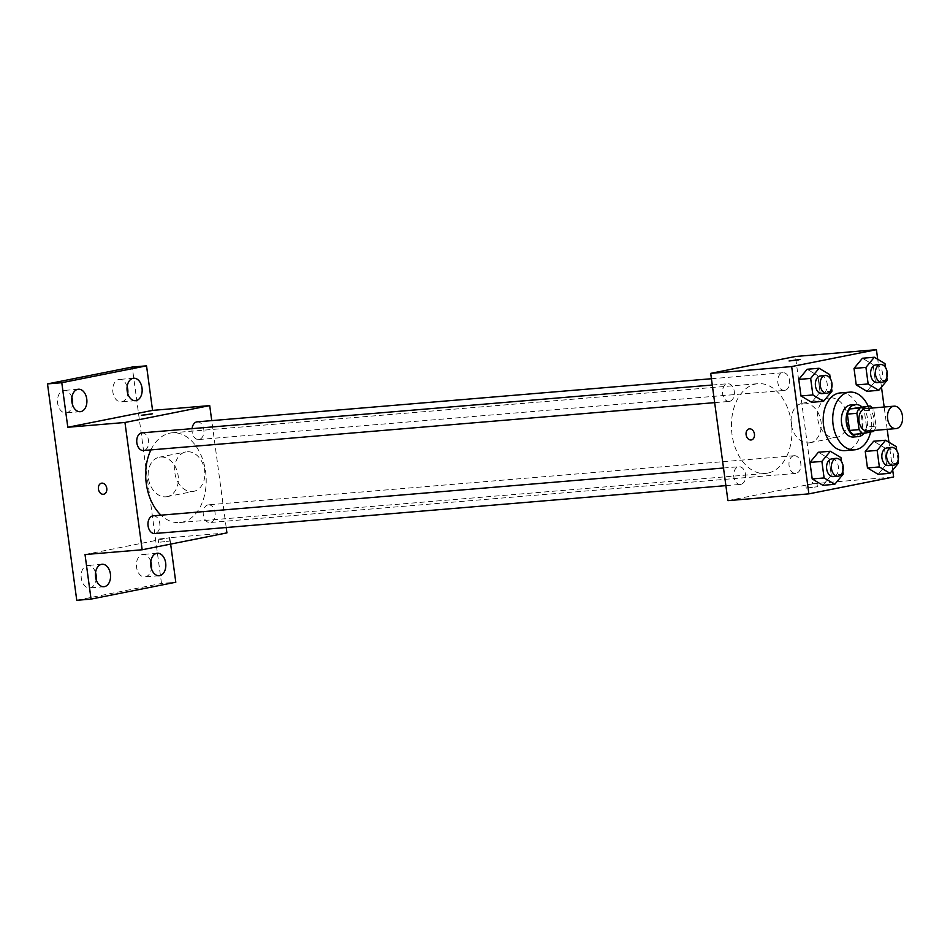 <?xml version="1.0" encoding="UTF-8"?>
<svg xmlns="http://www.w3.org/2000/svg" width="950" height="950" viewBox="0 0 950 950"><rect width="100%" height="100%" fill="white"/><g stroke="black" fill="none" stroke-linecap="round" stroke-linejoin="round"><path stroke-width="0.71" stroke-dasharray="4.75 3.56" d="M865.521 408.571A11.258 7.541 -94.8 0 1 873.929 418.736A11.258 7.541 -94.8 0 1 867.967 430.92A11.258 7.541 -94.8 0 1 867.398 431.003M860.653 406.766A15.283 10.224 -94.8 0 1 864.31 410.733L866.519 427.061L876.043 426.265L873.834 409.937A15.283 10.224 -94.8 0 0 872.409 407.989M876.043 426.265A15.283 10.224 -94.8 0 1 874.297 430.421M853.219 434.399L873.62 431.431M866.519 427.061A15.283 10.224 -94.8 0 1 864.096 432.226M864.072 433.331A16.079 10.759 85.2 0 0 861.686 406.683M850.832 404.961A16.079 10.759 -94.8 0 1 862.837 419.473A16.079 10.759 -94.8 0 1 854.323 436.893A16.079 10.759 -94.8 0 1 853.516 437.012M864.31 410.733L873.834 409.937M868.146 406.149A28.951 19.38 -94.8 0 1 870.616 432.024M840.227 392.932A28.951 19.38 -94.8 0 1 861.852 419.069A28.951 19.38 -94.8 0 1 846.521 450.419A28.951 19.38 -94.8 0 1 845.061 450.621M831.962 391.162L820.064 392.16L811.644 402.325L820.064 392.16L817.819 375.618L807.168 369.253L817.819 375.618L829.73 374.621M887.229 380.154L875.318 381.152L866.899 391.317L875.318 381.152L873.086 364.622L862.434 358.245L873.086 364.622L884.984 363.624M892.703 470.096L888.939 442.261M887.193 429.341L884.165 407.004M881.481 387.101L877.717 359.266M843.184 474.145L831.286 475.142L822.866 485.308L831.286 475.142L829.041 458.613L818.389 452.247L829.041 458.613L840.952 457.615M898.451 463.149L886.54 464.146L878.121 474.311L886.54 464.146L884.307 447.616L873.656 441.239L884.307 447.616L896.206 446.607M767.719 473.124A45.03 30.139 -94.8 0 1 765.451 473.444A45.03 30.139 -94.8 0 1 731.654 431.086A45.03 30.139 -94.8 0 1 757.934 383.693A45.03 30.139 -94.8 0 1 791.564 424.353A45.03 30.139 -94.8 0 1 767.719 473.124M727.914 500.65L812.678 483.776L795.459 356.488M784.902 390.355A8.883 5.938 -94.8 0 1 784.451 390.414A8.883 5.938 -94.8 0 1 777.789 382.066A8.883 5.938 -94.8 0 1 782.966 372.721A8.883 5.938 -94.8 0 1 789.592 380.736A8.883 5.938 -94.8 0 1 784.902 390.355M729.636 401.351A8.883 5.938 -94.8 0 1 729.196 401.423A8.883 5.938 -94.8 0 1 722.534 393.074A8.883 5.938 -94.8 0 1 727.712 383.729A8.883 5.938 -94.8 0 1 734.338 391.744A8.883 5.938 -94.8 0 1 729.636 401.351M740.857 484.346A8.883 5.938 -94.8 0 1 740.418 484.417A8.883 5.938 -94.8 0 1 733.744 476.057A8.883 5.938 -94.8 0 1 738.934 466.723A8.883 5.938 -94.8 0 1 745.56 474.739A8.883 5.938 -94.8 0 1 740.857 484.346M793.749 455.786A8.883 5.938 85.2 0 0 789.046 465.393A8.883 5.938 85.2 0 0 795.672 473.409A8.883 5.938 85.2 0 0 800.85 464.063A8.883 5.938 85.2 0 0 794.188 455.715A8.883 5.938 85.2 0 0 793.749 455.786M812.678 483.776L893.629 476.983M835.335 437.629A20.104 14.891 -101.3 0 0 836.57 437.451A20.104 14.891 -101.3 0 0 847.246 414.829A20.104 14.891 -101.3 0 0 828.721 398.026A20.104 14.891 -101.3 0 0 817.879 419.817A20.104 14.891 -101.3 0 0 835.335 437.629M807.678 487.861L817.428 486.756L807.678 487.861M807.239 484.654L816.988 483.55L807.239 484.654M800.209 359.468L789.058 360.976M808.854 442.902A20.104 14.891 -101.3 0 0 810.089 442.724A20.104 14.891 -101.3 0 0 820.764 420.102A20.104 14.891 -101.3 0 0 802.239 403.287A20.104 14.891 -101.3 0 0 791.409 425.089A20.104 14.891 -101.3 0 0 808.854 442.902M749.17 428.889L749.17 428.889A5.629 4.168 78.7 0 1 754.359 433.592A5.629 4.168 78.7 0 1 751.367 439.933L751.367 439.933M150.919 449.908A45.03 30.139 -94.8 0 1 172.176 432.808A45.03 30.139 -94.8 0 1 205.806 473.468A45.03 30.139 -94.8 0 1 181.961 522.227A45.03 30.139 -94.8 0 1 179.704 522.548A45.03 30.139 -94.8 0 1 161.013 515.173M207.991 504.889A8.883 5.938 85.2 0 0 203.288 514.508A8.883 5.938 85.2 0 0 209.914 522.524A8.883 5.938 85.2 0 0 215.104 513.178A8.883 5.938 85.2 0 0 208.442 504.83A8.883 5.938 85.2 0 0 207.991 504.889M141.954 432.844A8.883 5.938 -94.8 0 1 148.592 440.848A8.883 5.938 -94.8 0 1 143.889 450.466M153.176 515.826A8.883 5.938 -94.8 0 1 159.814 523.842A8.883 5.938 -94.8 0 1 155.111 533.461M197.22 421.836A8.883 5.938 -94.8 0 1 203.846 429.851A8.883 5.938 -94.8 0 1 199.144 439.47A8.883 5.938 -94.8 0 1 198.704 439.529A8.883 5.938 -94.8 0 1 192.066 428.64M226.195 527.523L211.743 420.624M170.644 544.089L169.777 537.676L226.919 532.891M76.76 600.305L161.512 583.431L175.797 582.231M161.512 583.431L132.252 367.032M192.434 491.53A20.104 14.891 -101.3 0 0 193.669 491.352A20.104 14.891 -101.3 0 0 204.345 468.73A20.104 14.891 -101.3 0 0 185.82 451.927A20.104 14.891 -101.3 0 0 174.99 473.718A20.104 14.891 -101.3 0 0 192.434 491.53M85.025 554.551L169.777 537.676M160.016 542.153L169.765 541.061L160.016 542.153M159.588 538.947L169.326 537.842L159.588 538.947M152.546 413.772L141.396 415.281M165.953 496.803A20.104 14.891 -101.3 0 0 167.188 496.624A20.104 14.891 -101.3 0 0 177.864 474.003A20.104 14.891 -101.3 0 0 159.339 457.199A20.104 14.891 -101.3 0 0 148.509 478.99A20.104 14.891 -101.3 0 0 165.953 496.803M101.508 483.194L101.508 483.194A5.629 4.168 78.7 0 1 106.697 487.896A5.629 4.168 78.7 0 1 103.704 494.226L103.704 494.226M127.157 386.555A11.269 7.541 85.2 0 0 119.356 379.43A11.269 7.541 85.2 0 0 112.884 392.136A11.269 7.541 85.2 0 0 121.244 401.886A11.269 7.541 85.2 0 0 127.739 393.561M150.812 561.581A11.269 7.541 85.2 0 0 143.023 554.444A11.269 7.541 85.2 0 0 136.539 567.162A11.269 7.541 85.2 0 0 144.911 576.911A11.269 7.541 85.2 0 0 151.406 568.575M95.558 572.589A11.269 7.541 85.2 0 0 87.768 565.452A11.269 7.541 85.2 0 0 81.284 578.158A11.269 7.541 85.2 0 0 89.644 587.908A11.269 7.541 85.2 0 0 96.14 579.583M71.891 397.563A11.269 7.541 85.2 0 0 64.101 390.426A11.269 7.541 85.2 0 0 57.618 403.133A11.269 7.541 85.2 0 0 65.989 412.894A11.269 7.541 85.2 0 0 72.485 404.558M898.071 460.334L896.741 450.49M887.051 447.937A8.883 5.938 -94.8 0 1 893.677 455.952A8.883 5.938 -94.8 0 1 888.986 465.559M886.54 464.146L884.307 447.616M886.849 377.34L885.519 367.508M875.829 364.942A8.883 5.938 -94.8 0 1 882.467 372.958A8.883 5.938 -94.8 0 1 877.764 382.565M875.318 381.152L873.086 364.622M842.804 471.331L841.474 461.498M831.796 458.933A8.883 5.938 -94.8 0 1 838.422 466.949A8.883 5.938 -94.8 0 1 833.72 476.567M831.286 475.142L829.041 458.613M831.582 388.348L830.252 378.504M820.574 375.939A8.883 5.938 -94.8 0 1 827.201 383.954A8.883 5.938 -94.8 0 1 822.498 393.573M820.064 392.16L817.819 375.618M805.837 485.058L806.265 488.264M816.988 483.55L817.428 486.756M810.089 442.724L836.57 437.451M802.239 403.287L828.721 398.026M179.704 522.548L765.451 473.444M172.176 432.808L757.934 383.693M794.188 455.715L208.442 504.83M795.672 473.409L209.914 522.524M714.661 402.634L729.196 401.423M712.286 385.023L727.712 383.729M725.883 485.628L740.418 484.417M723.508 468.017L738.934 466.723M198.704 439.529L784.451 390.414M711.431 378.729L782.966 372.721M158.175 539.351L158.602 542.569M169.326 537.842L169.765 541.061M167.188 496.624L193.669 491.352M159.339 457.199L185.82 451.927M78.387 389.227L64.101 390.426M80.275 411.694L65.989 412.894M102.054 564.253L87.768 565.452M103.93 586.708L89.644 587.908M157.308 553.244L143.023 554.444M159.196 575.712L144.911 576.911M133.653 378.231L119.356 379.43M135.529 400.686L121.244 401.886"/><path stroke-width="1.43" d="M896.539 428.521A11.258 7.541 -94.8 0 1 895.969 428.604A11.258 7.541 -94.8 0 1 887.526 418.024A11.258 7.541 -94.8 0 1 894.092 406.173A11.258 7.541 -94.8 0 1 902.5 416.338A11.258 7.541 -94.8 0 1 896.539 428.521M895.969 428.604L867.398 431.003A11.258 7.541 -94.8 0 1 858.954 420.411A11.258 7.541 -94.8 0 1 865.521 408.571L894.092 406.173M870.176 405.971L859.299 408.144A15.283 10.224 -94.8 0 0 856.876 413.309L847.352 414.105A15.283 10.224 -94.8 0 1 849.775 408.939L870.176 405.971A15.283 10.224 -94.8 0 1 872.409 407.989M856.876 413.309L859.085 429.637A15.283 10.224 -94.8 0 0 862.742 433.592L873.62 431.431A15.283 10.224 -94.8 0 0 874.297 430.421M847.352 414.105L849.561 430.433L859.085 429.637M849.561 430.433A15.283 10.224 -94.8 0 0 853.219 434.399L862.742 433.592M861.686 406.683A16.079 10.759 85.2 0 0 855.594 404.558A16.079 10.759 85.2 0 0 846.343 422.691A16.079 10.759 85.2 0 0 858.278 436.608A16.079 10.759 85.2 0 0 864.072 433.331M858.278 436.608L853.516 437.012A16.079 10.759 -94.8 0 1 841.581 423.094A16.079 10.759 -94.8 0 1 850.832 404.961L855.594 404.558M849.775 408.939L859.299 408.144M870.616 432.024A28.951 19.38 -94.8 0 1 856.045 449.623A28.951 19.38 -94.8 0 1 854.596 449.825A28.951 19.38 -94.8 0 1 832.865 422.596A28.951 19.38 -94.8 0 1 849.751 392.136A28.951 19.38 -94.8 0 1 868.146 406.149M854.596 449.825L845.061 450.621A28.951 19.38 -94.8 0 1 823.341 423.403A28.951 19.38 -94.8 0 1 840.227 392.932L849.751 392.136M830.252 378.504L829.73 374.621L819.078 368.256L807.168 369.253L798.76 379.418L800.992 395.948L811.644 402.325L823.555 401.327L831.962 391.162L831.582 388.348M885.519 367.508L884.984 363.624L874.332 357.247L862.434 358.245L854.014 368.41L856.247 384.952L866.899 391.317L878.809 390.319L887.229 380.154L886.849 377.34M877.717 359.266L876.422 349.695L791.671 366.569L808.877 493.858L893.629 476.983L892.703 470.096M888.939 442.261L887.193 429.341M884.165 407.004L881.481 387.101M841.474 461.498L840.952 457.615L830.3 451.25L818.389 452.247L809.982 462.412L812.214 478.942L822.866 485.308L834.765 484.31L843.184 474.145L842.804 471.331M896.741 450.49L896.206 446.607L885.554 440.242L873.656 441.239L865.236 451.404L867.469 467.946L878.121 474.311L890.031 473.314L898.451 463.149L898.071 460.334M876.422 349.695L795.459 356.488L710.707 373.362L727.914 500.65L808.877 493.858M710.707 373.362L791.671 366.569M751.367 439.933A5.629 4.168 78.7 0 1 751.023 439.981A5.629 4.168 78.7 0 1 746.142 434.993A5.629 4.168 78.7 0 1 749.17 428.889A5.629 4.168 78.7 0 1 754.359 433.592A5.629 4.168 78.7 0 1 751.367 439.933A5.629 4.168 78.7 0 1 751.023 439.981A5.629 4.168 78.7 0 1 746.142 434.993A5.629 4.168 78.7 0 1 749.17 428.889M798.796 359.872L789.058 360.976L798.796 359.872M789.058 360.976L800.209 359.468M161.013 515.173A45.03 30.139 -94.8 0 1 150.919 449.908M143.889 450.466A8.883 5.938 -94.8 0 1 143.438 450.526A8.883 5.938 -94.8 0 1 136.776 442.178A8.883 5.938 -94.8 0 1 141.954 432.844L712.286 385.023M155.111 533.461A8.883 5.938 -94.8 0 1 154.66 533.52A8.883 5.938 -94.8 0 1 147.998 525.172A8.883 5.938 -94.8 0 1 153.176 515.826L723.508 468.017M192.066 428.64A8.883 5.938 -94.8 0 1 197.22 421.836L711.431 378.729M211.743 420.624L209.713 405.603L124.961 422.477L142.167 549.765L226.919 532.891L226.195 527.523M209.713 405.603L152.558 410.388L146.537 365.833L132.252 367.032L47.5 383.907L61.786 382.707L67.806 427.262L124.961 422.477M47.5 383.907L76.76 600.305L91.046 599.106L175.797 582.231L170.644 544.089M142.167 549.765L85.025 554.551L91.046 599.106M103.704 494.226A5.629 4.168 78.7 0 1 103.36 494.285A5.629 4.168 78.7 0 1 98.479 489.298A5.629 4.168 78.7 0 1 101.508 483.194A5.629 4.168 78.7 0 1 106.697 487.896A5.629 4.168 78.7 0 1 103.704 494.226A5.629 4.168 78.7 0 1 103.36 494.285A5.629 4.168 78.7 0 1 98.479 489.298A5.629 4.168 78.7 0 1 101.508 483.194M152.558 410.388L67.806 427.262M151.145 414.176L141.396 415.281L151.145 414.176M141.396 415.281L152.546 413.772M86.759 398.988A11.269 7.541 -94.8 0 1 80.275 411.694A11.269 7.541 -94.8 0 1 71.808 401.09A11.269 7.541 -94.8 0 1 78.387 389.227A11.269 7.541 -94.8 0 1 86.759 398.988M142.013 387.98A11.269 7.541 -94.8 0 1 135.529 400.686A11.269 7.541 -94.8 0 1 127.074 390.094A11.269 7.541 -94.8 0 1 133.653 378.231A11.269 7.541 -94.8 0 1 142.013 387.98M146.537 365.833L61.786 382.707M110.414 574.002A11.269 7.541 -94.8 0 1 103.93 586.708A11.269 7.541 -94.8 0 1 95.475 576.116A11.269 7.541 -94.8 0 1 102.054 564.253A11.269 7.541 -94.8 0 1 110.414 574.002M165.68 563.006A11.269 7.541 -94.8 0 1 159.196 575.712A11.269 7.541 -94.8 0 1 150.741 565.107A11.269 7.541 -94.8 0 1 157.308 553.244A11.269 7.541 -94.8 0 1 165.68 563.006M127.739 393.561A11.269 7.541 85.2 0 0 127.728 389.179A11.269 7.541 85.2 0 0 127.157 386.555M151.406 568.575A11.269 7.541 85.2 0 0 151.394 564.205A11.269 7.541 85.2 0 0 150.812 561.581M96.14 579.583A11.269 7.541 85.2 0 0 96.128 575.201A11.269 7.541 85.2 0 0 95.558 572.589M72.485 404.558A11.269 7.541 85.2 0 0 72.473 400.176A11.269 7.541 85.2 0 0 71.891 397.563M885.554 440.242L877.147 450.407L879.379 466.949L890.031 473.314M888.986 465.559A8.883 5.938 -94.8 0 1 888.535 465.619A8.883 5.938 -94.8 0 1 881.873 457.271A8.883 5.938 -94.8 0 1 887.051 447.937L891.812 447.533A8.883 5.938 -94.8 0 1 898.439 455.549A8.883 5.938 -94.8 0 1 893.748 465.168A8.883 5.938 -94.8 0 1 893.297 465.227A8.883 5.938 -94.8 0 1 886.635 456.879A8.883 5.938 -94.8 0 1 891.812 447.533M873.656 441.239L865.236 451.404L877.147 450.407M865.236 451.404L867.469 467.946L879.379 466.949M867.469 467.946L878.121 474.311M874.332 357.247L865.925 367.412L868.158 383.954L878.809 390.319M877.764 382.565A8.883 5.938 -94.8 0 1 877.313 382.636A8.883 5.938 -94.8 0 1 870.651 374.288A8.883 5.938 -94.8 0 1 875.829 364.942L880.591 364.539A8.883 5.938 -94.8 0 1 887.229 372.554A8.883 5.938 -94.8 0 1 882.526 382.173A8.883 5.938 -94.8 0 1 882.075 382.233A8.883 5.938 -94.8 0 1 875.413 373.884A8.883 5.938 -94.8 0 1 880.591 364.539M862.434 358.245L854.014 368.41L865.925 367.412M854.014 368.41L856.247 384.952L868.158 383.954M856.247 384.952L866.899 391.317M830.3 451.25L821.881 461.415L824.113 477.945L834.765 484.31M833.72 476.567A8.883 5.938 -94.8 0 1 833.281 476.627A8.883 5.938 -94.8 0 1 826.619 468.279A8.883 5.938 -94.8 0 1 831.796 458.933L836.558 458.529A8.883 5.938 -94.8 0 1 843.184 466.545A8.883 5.938 -94.8 0 1 838.482 476.164A8.883 5.938 -94.8 0 1 838.043 476.223A8.883 5.938 -94.8 0 1 831.381 467.875A8.883 5.938 -94.8 0 1 836.558 458.529M818.389 452.247L809.982 462.412L821.881 461.415M809.982 462.412L812.214 478.942L824.113 477.945M812.214 478.942L822.866 485.308M819.078 368.256L810.659 378.421L812.891 394.951L823.555 401.327M822.498 393.573A8.883 5.938 -94.8 0 1 822.059 393.633A8.883 5.938 -94.8 0 1 815.397 385.284A8.883 5.938 -94.8 0 1 820.574 375.939L825.336 375.547A8.883 5.938 -94.8 0 1 831.962 383.562A8.883 5.938 -94.8 0 1 827.26 393.169A8.883 5.938 -94.8 0 1 826.821 393.229A8.883 5.938 -94.8 0 1 820.159 384.881A8.883 5.938 -94.8 0 1 825.336 375.547M807.168 369.253L798.76 379.418L810.659 378.421M798.76 379.418L800.992 395.948L812.891 394.951M800.992 395.948L811.644 402.325M143.438 450.526L714.661 402.634M154.66 533.52L725.883 485.628M888.535 465.619L893.297 465.227M877.313 382.636L882.075 382.233M833.281 476.627L838.043 476.223M822.059 393.633L826.821 393.229"/></g></svg>
